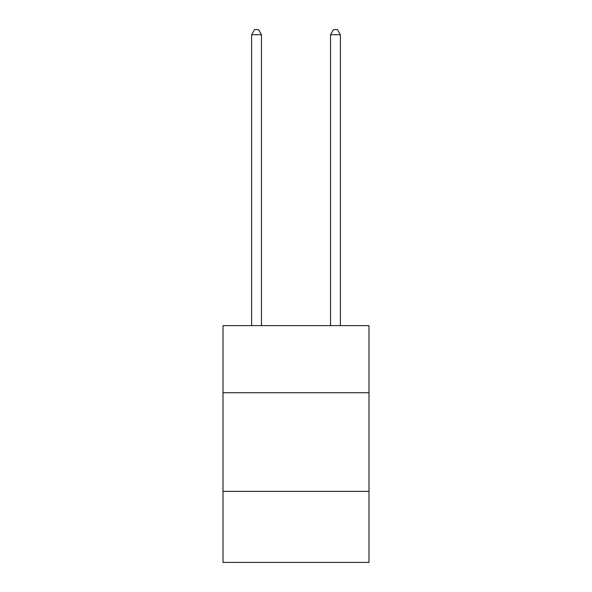 <?xml version="1.0" encoding="UTF-8"?>
<svg xmlns="http://www.w3.org/2000/svg" width="592" height="592" viewBox="0 0 592 592"><rect width="100%" height="100%" fill="white"/><g stroke="black" fill="none" stroke-linecap="round" stroke-linejoin="round"><path stroke-width="0.89" d="M369.001 392.718L369.001 325.637L222.999 325.637L222.999 392.718L369.001 392.718L369.001 562.4L222.999 562.4L222.999 392.718M369.001 491.367L222.999 491.367M261.472 325.637L261.472 34.728L251.607 34.728L251.607 325.637M251.607 34.728L254.567 29.6L258.512 29.6L261.472 34.728M340.393 325.637L340.393 34.728L330.528 34.728L330.528 325.637M330.528 34.728L333.488 29.6L337.433 29.6L340.393 34.728"/></g></svg>
